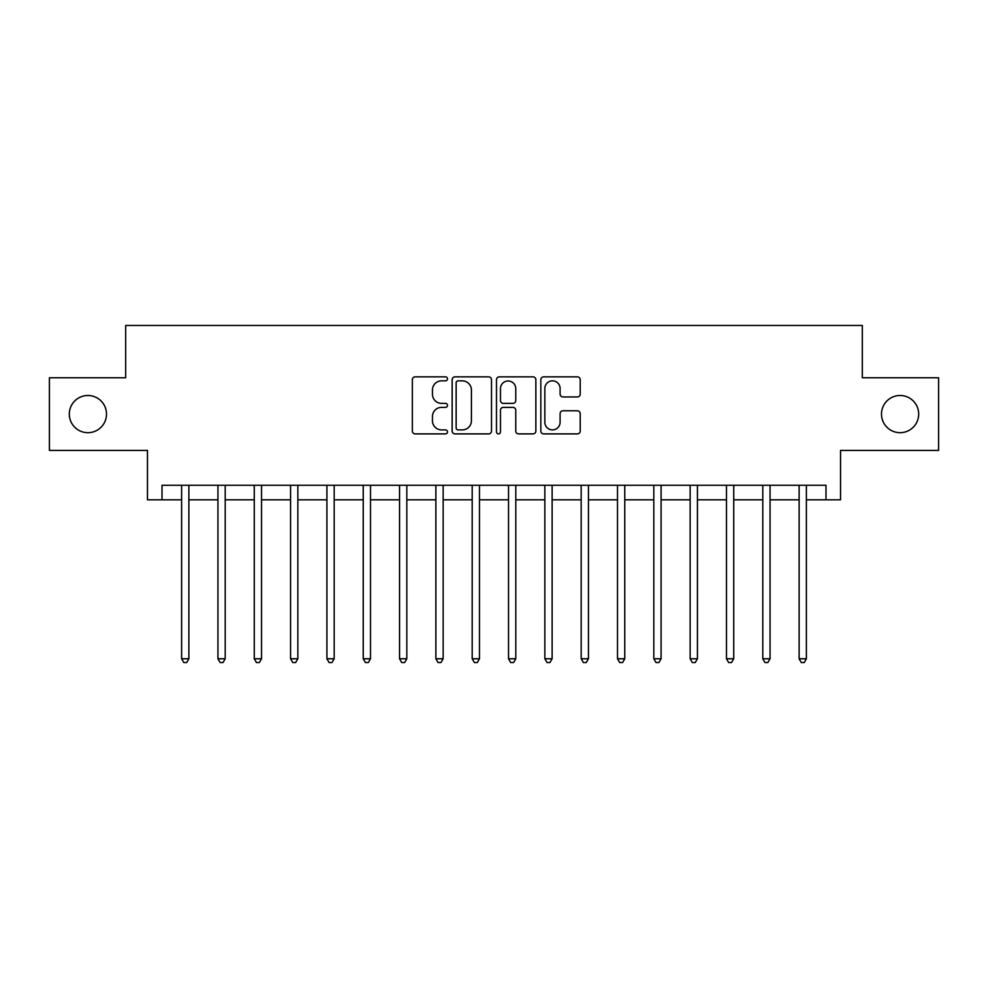 <?xml version="1.0" encoding="UTF-8"?>
<svg xmlns="http://www.w3.org/2000/svg" width="988" height="988" viewBox="0 0 988 988"><rect width="100%" height="100%" fill="white"/><g stroke="black" fill="none" stroke-linecap="round" stroke-linejoin="round"><path stroke-width="1.48" d="M447.502 378.849A2.001 2.001 0 0 0 445.514 376.848L415.207 376.848A2.853 2.853 0 0 0 412.354 379.701L412.354 431.04A2.853 2.853 0 0 0 415.207 433.893L445.514 433.893A2.001 2.001 0 0 0 447.502 431.892A2.001 2.001 0 0 0 445.514 429.904L441.587 429.904A9.127 9.127 0 0 1 432.46 420.777L432.46 416.491A9.127 9.127 0 0 1 441.587 407.365L445.514 407.365A2.001 2.001 0 0 0 447.502 405.376A2.001 2.001 0 0 0 445.514 403.376L441.587 403.376A9.127 9.127 0 0 1 432.46 394.249L432.46 389.964A9.127 9.127 0 0 1 441.587 380.837L445.514 380.837A2.001 2.001 0 0 0 447.502 378.849M881.494 414.083A18.599 18.599 0 0 0 900.093 432.682A18.599 18.599 0 0 0 918.692 414.083A18.599 18.599 0 0 0 900.093 395.496A18.599 18.599 0 0 0 881.494 414.083M69.308 414.083A18.599 18.599 0 0 0 87.907 432.682A18.599 18.599 0 0 0 106.506 414.083A18.599 18.599 0 0 0 87.907 395.496A18.599 18.599 0 0 0 69.308 414.083M577.363 396.954A2.853 2.853 0 0 0 580.215 394.101L580.215 379.701A2.853 2.853 0 0 0 577.363 376.848L543.696 376.848A2.853 2.853 0 0 0 540.844 379.701L540.844 431.04A2.853 2.853 0 0 0 543.696 433.893L577.363 433.893A2.853 2.853 0 0 0 580.215 431.04L580.215 413.639A2.853 2.853 0 0 0 577.363 410.786L562.95 410.786A2.853 2.853 0 0 0 560.097 413.639L560.097 422.271A7.632 7.632 0 0 1 552.477 429.904A7.632 7.632 0 0 1 544.845 422.271L544.845 388.469A7.632 7.632 0 0 1 552.477 380.837A7.632 7.632 0 0 1 560.097 388.469L560.097 394.101A2.853 2.853 0 0 0 562.95 396.954L577.363 396.954M162.007 499.817L162.007 485.281L825.993 485.281L825.993 499.817L840.529 499.817L840.529 450.417L938.6 450.417L938.6 377.762L862.326 377.762L862.326 325.46L125.674 325.46L125.674 377.762L49.4 377.762L49.4 450.417L147.471 450.417L147.471 499.817L181.619 499.817M491.505 379.701A2.853 2.853 0 0 0 488.652 376.848L454.999 376.848A2.853 2.853 0 0 0 452.146 379.701L452.146 431.04A2.853 2.853 0 0 0 454.999 433.893L488.652 433.893A2.853 2.853 0 0 0 491.505 431.04L491.505 379.701M499.348 376.848L533.001 376.848A2.853 2.853 0 0 1 535.854 379.701L535.854 431.04A2.853 2.853 0 0 1 533.001 433.893L518.601 433.893A2.853 2.853 0 0 1 515.748 431.04L515.748 410.218A2.853 2.853 0 0 0 512.896 407.365L503.337 407.365A2.853 2.853 0 0 0 500.484 410.218L500.484 431.892A2.001 2.001 0 0 1 498.495 433.893A2.001 2.001 0 0 1 496.495 431.892L496.495 379.701A2.853 2.853 0 0 1 499.348 376.848M188.881 499.817L217.94 499.817M225.202 499.817L254.262 499.817M261.524 499.817L290.583 499.817M297.857 499.817L326.917 499.817M334.179 499.817L363.238 499.817M370.5 499.817L399.56 499.817M406.821 499.817L435.881 499.817M443.143 499.817L472.202 499.817M479.476 499.817L508.524 499.817M515.798 499.817L544.857 499.817M552.119 499.817L581.179 499.817M588.44 499.817L617.5 499.817M624.762 499.817L653.821 499.817M661.083 499.817L690.143 499.817M697.417 499.817L726.476 499.817M733.738 499.817L762.798 499.817M770.06 499.817L799.119 499.817M806.381 499.817L825.993 499.817M458.136 380.837A2.001 2.001 0 0 0 456.135 382.838L456.135 427.903A2.001 2.001 0 0 0 458.136 429.904L462.273 429.904A9.127 9.127 0 0 0 471.4 420.777L471.4 389.964A9.127 9.127 0 0 0 462.273 380.837L458.136 380.837M515.748 388.617A7.632 7.632 0 0 0 508.116 380.985A7.632 7.632 0 0 0 500.484 388.617L500.484 400.523A2.853 2.853 0 0 0 503.337 403.376L512.896 403.376A2.853 2.853 0 0 0 515.748 400.523L515.748 388.617M189.239 485.281L189.091 485.651A2.902 2.902 0 0 0 188.881 486.738L188.881 658.761L181.619 658.761L181.619 486.738A2.902 2.902 0 0 0 181.409 485.651L181.261 485.281M188.881 658.761L186.707 662.54L183.793 662.54L181.619 658.761M225.56 485.281L225.412 485.651A2.902 2.902 0 0 0 225.202 486.738L225.202 658.761L217.94 658.761L217.94 486.738A2.902 2.902 0 0 0 217.731 485.651L217.582 485.281M225.202 658.761L223.029 662.54L220.126 662.54L217.94 658.761M261.882 485.281L261.734 485.651A2.902 2.902 0 0 0 261.524 486.738L261.524 658.761L254.262 658.761L254.262 486.738A2.902 2.902 0 0 0 254.052 485.651L253.904 485.281M261.524 658.761L259.35 662.54L256.448 662.54L254.262 658.761M298.215 485.281L298.067 485.651A2.902 2.902 0 0 0 297.857 486.738L297.857 658.761L290.583 658.761L290.583 486.738A2.902 2.902 0 0 0 290.373 485.651L290.225 485.281M297.857 658.761L295.671 662.54L292.769 662.54L290.583 658.761M334.537 485.281L334.389 485.651A2.902 2.902 0 0 0 334.179 486.738L334.179 658.761L326.917 658.761L326.917 486.738A2.902 2.902 0 0 0 326.707 485.651L326.559 485.281M334.179 658.761L331.993 662.54L329.09 662.54L326.917 658.761M370.858 485.281L370.71 485.651A2.902 2.902 0 0 0 370.5 486.738L370.5 658.761L363.238 658.761L363.238 486.738A2.902 2.902 0 0 0 363.028 485.651L362.88 485.281M370.5 658.761L368.326 662.54L365.412 662.54L363.238 658.761M407.18 485.281L407.031 485.651A2.902 2.902 0 0 0 406.821 486.738L406.821 658.761L399.56 658.761L399.56 486.738A2.902 2.902 0 0 0 399.35 485.651L399.201 485.281M406.821 658.761L404.648 662.54L401.733 662.54L399.56 658.761M443.501 485.281L443.353 485.651A2.902 2.902 0 0 0 443.143 486.738L443.143 658.761L435.881 658.761L435.881 486.738A2.902 2.902 0 0 0 435.671 485.651L435.523 485.281M443.143 658.761L440.969 662.54L438.067 662.54L435.881 658.761M479.835 485.281L479.686 485.651A2.902 2.902 0 0 0 479.476 486.738L479.476 658.761L472.202 658.761L472.202 486.738A2.902 2.902 0 0 0 471.992 485.651L471.844 485.281M479.476 658.761L477.29 662.54L474.388 662.54L472.202 658.761M516.156 485.281L516.008 485.651A2.902 2.902 0 0 0 515.798 486.738L515.798 658.761L508.524 658.761L508.524 486.738A2.902 2.902 0 0 0 508.314 485.651L508.165 485.281M515.798 658.761L513.612 662.54L510.71 662.54L508.524 658.761M552.477 485.281L552.329 485.651A2.902 2.902 0 0 0 552.119 486.738L552.119 658.761L544.857 658.761L544.857 486.738A2.902 2.902 0 0 0 544.647 485.651L544.499 485.281M552.119 658.761L549.933 662.54L547.031 662.54L544.857 658.761M588.799 485.281L588.65 485.651A2.902 2.902 0 0 0 588.44 486.738L588.44 658.761L581.179 658.761L581.179 486.738A2.902 2.902 0 0 0 580.969 485.651L580.821 485.281M588.44 658.761L586.267 662.54L583.352 662.54L581.179 658.761M625.12 485.281L624.972 485.651A2.902 2.902 0 0 0 624.762 486.738L624.762 658.761L617.5 658.761L617.5 486.738A2.902 2.902 0 0 0 617.29 485.651L617.142 485.281M624.762 658.761L622.588 662.54L619.674 662.54L617.5 658.761M661.441 485.281L661.293 485.651A2.902 2.902 0 0 0 661.083 486.738L661.083 658.761L653.821 658.761L653.821 486.738A2.902 2.902 0 0 0 653.611 485.651L653.463 485.281M661.083 658.761L658.91 662.54L656.007 662.54L653.821 658.761M697.775 485.281L697.627 485.651A2.902 2.902 0 0 0 697.417 486.738L697.417 658.761L690.143 658.761L690.143 486.738A2.902 2.902 0 0 0 689.933 485.651L689.785 485.281M697.417 658.761L695.231 662.54L692.329 662.54L690.143 658.761M734.096 485.281L733.948 485.651A2.902 2.902 0 0 0 733.738 486.738L733.738 658.761L726.476 658.761L726.476 486.738A2.902 2.902 0 0 0 726.266 485.651L726.118 485.281M733.738 658.761L731.552 662.54L728.65 662.54L726.476 658.761M770.418 485.281L770.27 485.651A2.902 2.902 0 0 0 770.06 486.738L770.06 658.761L762.798 658.761L762.798 486.738A2.902 2.902 0 0 0 762.588 485.651L762.44 485.281M770.06 658.761L767.874 662.54L764.971 662.54L762.798 658.761M806.739 485.281L806.591 485.651A2.902 2.902 0 0 0 806.381 486.738L806.381 658.761L799.119 658.761L799.119 486.738A2.902 2.902 0 0 0 798.909 485.651L798.761 485.281M806.381 658.761L804.207 662.54L801.293 662.54L799.119 658.761"/></g></svg>
